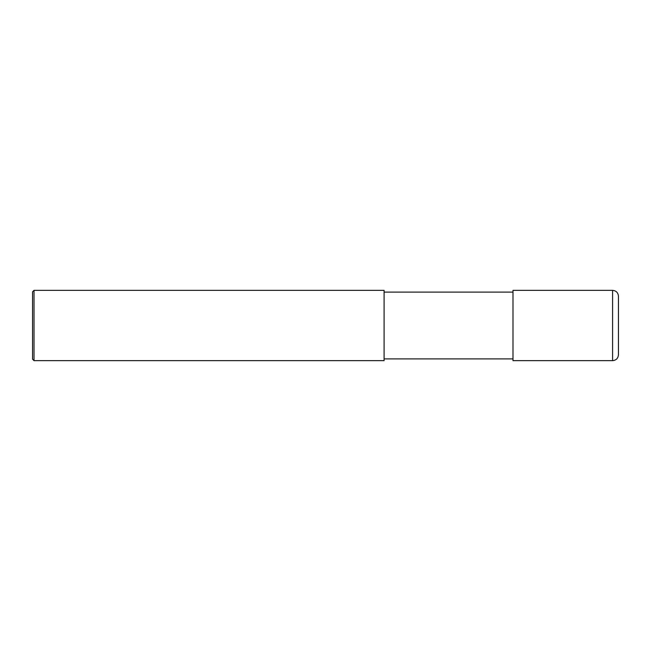 <?xml version="1.0" encoding="UTF-8"?>
<svg xmlns="http://www.w3.org/2000/svg" width="651" height="651" viewBox="0 0 651 651"><rect width="100%" height="100%" fill="white"/><g stroke="black" fill="none" stroke-linecap="round" stroke-linejoin="round"><path stroke-width="0.98" d="M612.591 290.346C616.147 290.696 618.1 292.649 618.45 296.205L618.45 354.795C618.1 358.351 616.147 360.304 612.591 360.654L512.988 360.654L512.988 290.346L612.591 290.346L612.591 360.654M34.015 290.346L384.09 290.346L384.09 360.654L34.015 360.654L32.55 359.189L32.55 291.811L34.015 290.346L34.015 360.654M512.988 358.896L384.09 358.896M512.988 292.104L384.09 292.104"/></g></svg>
